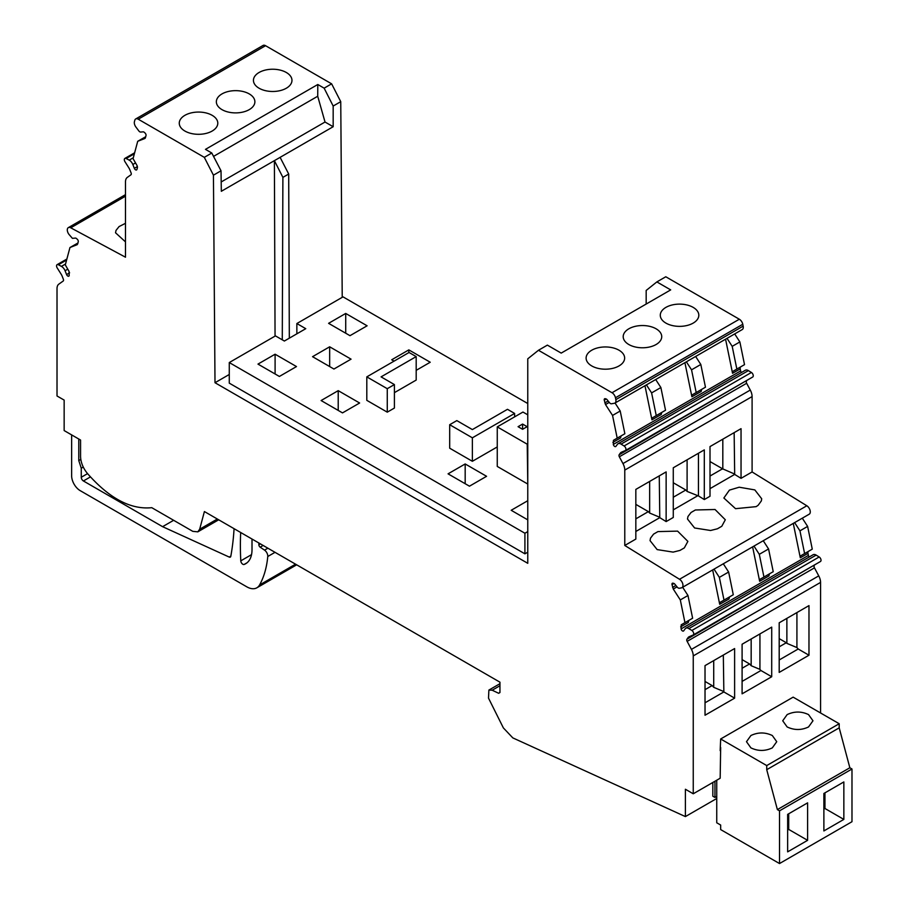 <?xml version="1.0" encoding="UTF-8"?>
<svg xmlns="http://www.w3.org/2000/svg" width="909" height="909" viewBox="0 0 909 909"><rect width="100%" height="100%" fill="white"/><g stroke="black" fill="none" stroke-linecap="round" stroke-linejoin="round"><path stroke-width="1.36" d="M514.619 413.436L472.373 437.82L449.682 424.719L456.818 420.606L472.373 429.582L507.483 409.311L514.619 413.436L514.619 416.867M497.257 446.933L472.373 461.295L472.373 437.82M527.765 531.595L524.913 533.242L229.273 362.555L229.273 383.143L524.913 553.831L527.765 552.183M527.765 403.528L343.034 296.868L296.857 323.536L305.765 328.683L284.369 341.034L275.45 335.887L229.273 362.555M472.373 461.295L449.682 448.194L449.682 424.719M333.944 369.031L312.548 356.68L329.66 346.795L351.056 359.157L333.944 369.031M275.097 354.215L257.974 364.1L279.381 376.451L296.493 366.566L275.097 354.215L275.097 373.974M349.988 335.682L328.592 323.331L345.715 313.446L367.111 325.797L349.988 335.682M527.765 414.834L522.959 412.05L497.257 426.889L527.231 444.206L527.765 483.429M527.231 483.736L497.257 466.431L497.257 426.889M465.181 463.954L486.576 476.305L469.464 486.19L448.057 473.839L465.181 463.954L465.181 483.724M527.765 519.857L511.188 510.279L527.765 500.711M394.074 361.134L391.711 359.771L408.834 349.885L408.834 352.612M416.186 370.349L430.23 362.237L408.834 349.885M338.216 390.654L359.623 403.005L342.5 412.891L321.104 400.539L338.216 390.654L338.216 410.425M366.804 376.871L366.804 400.346L387.268 412.163L394.404 408.05L394.404 384.575L381.076 376.871L416.186 356.601L409.05 352.487L366.804 376.871L387.268 388.688L394.404 384.575M394.404 392.654L416.186 380.076L416.186 356.601M524.913 533.242L524.913 553.831M296.857 323.536L296.857 333.83M387.268 412.163L387.268 388.688M229.273 374.485L215.001 382.723L213.433 175.176L204.309 157.348L138.248 119.204L265.564 45.7L331.626 83.833L340.75 101.672L342.227 297.334M538.469 350.272L547.377 345.125L561.205 353.101L670.694 289.891L656.866 281.915L665.786 276.768L739.335 319.229L612.018 392.733L538.469 350.272L527.765 358.816L527.765 563.307L215.001 382.723M527.129 426.685L522.595 429.298L518.073 426.685L522.595 424.071L527.129 426.685M739.335 319.229A5.045 2.909 60 0 1 742.778 324.263L743.153 326.115A5.045 2.909 60 0 1 742.233 329.569L614.916 403.073A5.045 2.909 60 0 1 614.336 403.278L611.439 403.778A2.568 1.488 60 0 1 609.541 402.732L607.11 399.699A2.023 1.17 60 0 0 606.019 398.915L605.269 398.71A2.023 1.17 60 0 0 604.621 398.767A2.023 1.17 60 0 0 604.258 400.142L606.246 398.994M734.688 333.921L739.869 341.932L744.516 364.645L733.109 371.236A3.022 1.75 60 0 0 732.552 373.304L725.564 339.182M741.471 372.497A2.023 1.17 60 0 1 740.63 370.929L740.221 368.884A3.022 1.75 60 0 1 740.767 366.816L733.109 371.236L740.767 366.816M740.63 370.929L613.314 444.433A2.023 1.17 60 0 0 615.7 446.546A2.023 1.17 60 0 0 615.916 446.353L617.45 444.296A5.749 3.318 60 0 1 618.063 443.751L745.38 370.247A5.749 3.318 60 0 1 748.391 370.611L751.413 372.474A2.727 1.568 60 0 1 753.129 374.883A2.727 1.568 60 0 1 752.697 377.019A2.727 1.568 60 0 1 752.607 377.065L625.483 450.466M747.243 380.178L619.165 454.761L620.268 453.193A8.067 4.659 60 0 1 621.177 452.352A8.067 4.659 60 0 1 621.461 452.205L625.29 450.569A2.727 1.568 60 0 0 625.381 450.523L752.697 377.019M746.653 383.268L750.277 390.063L622.96 463.567L619.336 456.772L746.653 383.268A2.023 1.17 60 0 1 746.482 381.257M750.277 390.063A10.09 5.829 60 0 1 752.095 396.585L752.095 471.953L806.828 505.768A5.045 2.909 60 0 1 810.033 510.222A5.045 2.909 60 0 1 809.226 514.187L681.909 587.691A5.045 2.909 60 0 1 681.33 587.896L679.364 588.237A3.022 1.75 60 0 1 677.137 587.009L674.864 584.192A2.023 1.17 60 0 0 673.785 583.396L673.024 583.192A2.023 1.17 60 0 0 672.387 583.248A2.023 1.17 60 0 0 672.012 584.635L674.012 583.476M802.306 518.187L807.624 526.413L812.271 549.138L800.863 555.729A3.022 1.75 60 0 0 800.306 557.796L793.273 523.402M809.226 556.99A2.023 1.17 60 0 1 808.396 555.41L807.976 553.365A3.022 1.75 60 0 1 808.533 551.297L800.863 555.729L808.533 551.297M808.396 555.41L681.08 628.914A2.023 1.17 60 0 0 683.466 631.039A2.023 1.17 60 0 0 683.682 630.846L685.204 628.789A5.749 3.318 60 0 1 685.818 628.233L813.135 554.729A5.749 3.318 60 0 1 816.157 555.104L819.168 556.967A2.727 1.568 60 0 1 820.895 559.365A2.727 1.568 60 0 1 820.463 561.501A2.727 1.568 60 0 1 820.361 561.557L693.237 634.948M814.998 564.659L686.92 639.243L688.022 637.675A8.067 4.659 60 0 1 688.931 636.834A8.067 4.659 60 0 1 689.227 636.686L693.044 635.061A2.727 1.568 60 0 0 693.147 635.016L820.463 561.501M814.464 567.864L818.748 575.874L691.431 649.39L687.147 641.368L814.464 567.864A2.023 1.17 60 0 1 814.237 565.739M818.748 575.874A10.09 5.829 60 0 1 820.566 582.408L820.566 712.974M77.685 243.93L78.254 241.828A2.023 1.17 60 0 0 77.242 239.226L76.481 238.556A2.023 1.17 60 0 0 75.402 238.09L72.413 238.351L68.925 234.329A5.045 2.909 60 0 1 68.345 227.625A5.045 2.909 60 0 1 70.743 227.807L125.487 257.202L125.487 181.834A10.09 5.829 60 0 1 127.305 177.403L130.93 174.801A2.023 1.17 60 0 0 131.101 172.971L129.998 170.142A8.067 4.659 60 0 0 128.805 167.767L124.976 161.722A2.727 1.568 60 0 1 124.874 158.416A2.727 1.568 60 0 1 126.169 158.507L129.192 160.132A5.749 3.318 60 0 1 132.816 164.495L134.35 168.324A2.023 1.17 60 0 0 136.577 169.926A2.023 1.17 60 0 0 136.941 169.404L137.361 167.835A3.022 1.75 60 0 0 136.816 165.131L133.066 158.643L137.714 141.293L144.758 138.532A3.022 1.75 60 0 0 144.895 138.475A3.022 1.75 60 0 0 145.44 137.679L146.008 135.577A2.023 1.17 60 0 0 144.997 132.975L144.236 132.305A2.023 1.17 60 0 0 143.156 131.839L140.713 132.066A2.568 1.488 60 0 1 138.816 130.907L135.93 127.067A5.045 2.909 60 0 1 134.43 121.681L134.805 120.272A5.045 2.909 60 0 1 135.725 118.954L263.042 45.45A5.045 2.909 60 0 1 265.564 45.7M646.174 304.049L646.174 290.46L656.866 281.915M135.725 118.954A5.045 2.909 60 0 1 138.248 119.204M218.694 519.8L197.821 531.845L192.776 531.345L151.769 507.677C130.771 509.813 109.307 498.405 87.4 473.453C83.014 468.01 80.742 462.329 80.56 456.398L80.56 440.047L64.153 430.571L64.153 400.096L57.017 395.983L57.017 288.596A10.09 5.829 60 0 1 58.824 284.153L63.119 281.086A2.023 1.17 60 0 0 63.346 279.222L62.244 276.381A8.067 4.659 60 0 0 61.039 274.018L57.222 267.962A2.727 1.568 60 0 1 57.119 264.655A2.727 1.568 60 0 1 58.415 264.758L61.426 266.382A5.749 3.318 60 0 1 65.062 270.746L66.584 274.563A2.023 1.17 60 0 0 68.811 276.166A2.023 1.17 60 0 0 69.186 275.643L69.05 271.382L65.3 264.894L69.959 247.532L77.254 244.635M197.821 531.845L199.673 529.22L204.4 511.551L499.95 682.182L499.95 692.397L498.655 693.283L492.201 690.215L488.883 690.079L488.508 698.123L503.381 727.927L512.812 737.892L685.397 816.589L685.397 789.251L693.249 793.784L693.249 655.912L820.566 582.408M499.95 692.397L498.655 693.283L499.95 692.544M691.431 649.39A10.09 5.829 60 0 1 693.249 655.912M687.147 641.368A2.023 1.17 60 0 1 686.92 639.243M819.168 556.967L691.851 630.471A2.727 1.568 60 0 1 693.578 632.869A2.727 1.568 60 0 1 693.147 635.016M691.851 630.471L688.84 628.608A5.749 3.318 60 0 0 685.818 628.233M681.08 628.914L681.216 624.801L684.954 622.642L680.307 599.917L673.274 589.043L672.012 584.635M622.96 463.567A10.09 5.829 60 0 1 624.778 470.101L624.778 545.468L679.512 579.272A5.045 2.909 60 0 1 682.716 583.726A5.045 2.909 60 0 1 681.909 587.691M619.336 456.772A2.023 1.17 60 0 1 619.165 454.761M751.413 372.474L624.097 445.978A2.727 1.568 60 0 1 625.812 448.387A2.727 1.568 60 0 1 625.381 450.523M624.097 445.978L621.074 444.115L748.391 370.611M618.063 443.751A5.749 3.318 60 0 1 621.074 444.115M613.314 444.433L613.45 440.32L617.2 438.161L612.552 415.436L605.508 404.55L604.258 400.142M743.153 326.115L615.836 399.63A5.045 2.909 60 0 1 614.916 403.073M615.836 399.63L615.461 397.767L742.778 324.263M612.018 392.733A5.045 2.909 60 0 1 615.461 397.767M275.052 336.125L274.393 160.654L221.33 191.288L221.023 170.801L211.797 153.019L205.468 149.36L317.798 84.503L324.138 88.162L331.626 83.833M213.433 175.176L221.023 170.801M289.323 338.171L288.698 174.028L282.892 177.38L282.279 339.83M282.892 177.38L274.393 160.654L333.171 126.715L333.171 106.046L340.75 101.672M288.698 174.028L280.108 157.359M522.595 424.071L522.595 429.298M653.923 327.717A19.271 11.124 180 0 1 661.729 336.66A19.271 11.124 180 0 1 651.139 346.59A19.271 11.124 180 0 1 631.005 345.602A19.271 11.124 180 0 1 623.199 336.66A19.271 11.124 180 0 1 633.789 326.729A19.271 11.124 180 0 1 653.923 327.717M668.388 324.308A19.271 11.124 180 0 1 660.286 315.241A19.271 11.124 180 0 1 670.717 305.356A19.271 11.124 180 0 1 690.726 306.185A19.271 11.124 180 0 1 698.816 315.241A19.271 11.124 180 0 1 688.386 325.127A19.271 11.124 180 0 1 668.388 324.308M594.202 367.134A19.271 11.124 180 0 1 586.112 358.078A19.271 11.124 180 0 1 596.543 348.192A19.271 11.124 180 0 1 616.541 349.011A19.271 11.124 180 0 1 624.642 358.078A19.271 11.124 180 0 1 614.2 367.963A19.271 11.124 180 0 1 594.202 367.134M651.946 419.844L652.503 417.776L661.775 412.425L661.218 414.481L651.946 419.844L644.97 385.723M691.897 396.779A3.022 1.75 60 0 1 692.442 394.711L701.714 389.359L701.169 391.427L691.897 396.779L684.909 362.657M739.869 341.932L732.199 346.352L727.018 338.341M732.199 346.352L736.847 369.077M710.009 488.644L734.677 474.407L741.04 478.339L741.04 428.662L710.009 446.58L710.009 496.257L704.305 499.552L698.442 495.928L687.102 491.428L687.102 459.806M741.04 478.339L752.095 471.953M624.778 545.468L635.834 539.082L635.834 489.406L666.138 471.907L666.138 521.584L673.274 517.46L673.274 467.783L704.305 449.875L704.305 499.552M673.274 509.858L697.589 495.825M635.834 531.481L659.775 517.653L666.138 521.584M739.187 487.213L729.404 490.121L723.871 498.007L735.54 508.676L756.152 506.643L758.151 505.279L761.356 500.904L761.697 498.768L754.822 489.906L739.187 487.213M673.137 552.115L679.977 550.411L684.329 547.9L687.874 541.389L677.603 531.129L657.946 531.595L653.582 534.117L650.514 538.139L650.049 540.628L657.15 549.593L673.137 552.115M717.428 528.788L721.78 526.277L725.314 519.766L715.053 509.506L695.385 509.983L691.033 512.494L687.965 516.517L687.488 519.005L694.601 527.981L710.588 530.492L717.428 528.788M719.712 604.326L720.269 602.258L729.541 596.906L728.984 598.974L719.712 604.326L712.667 569.932M759.651 581.271A3.022 1.75 60 0 1 760.208 579.203L769.48 573.84L768.923 575.908L759.651 581.271L752.618 546.866M807.624 526.413L799.954 530.845L794.636 522.607M799.954 530.845L804.613 553.57M693.249 793.784L720.167 778.229L720.667 747.471M734.62 698.146L734.62 648.549L705.02 665.627L705.032 715.235L734.62 698.146L723.848 691.931L705.032 702.793M808.976 655.219L808.976 605.61L779.195 622.801L779.195 672.41L808.976 655.219L798.204 649.003L779.195 659.979M771.707 676.739L771.718 627.119L742.096 644.231L742.096 693.828L771.707 676.739L760.935 670.512L742.096 681.398M712.826 782.479L712.826 796.216L714.951 797.443L714.951 781.251L714.951 797.443L712.826 796.216M716.746 798.488L685.397 816.589M258.872 542.991L258.872 544.775A2.023 1.17 -120 0 0 260.179 547.173L264.53 550.127A5.045 2.909 -120 0 1 267.769 556.513A121.045 69.891 -120 0 1 259.588 584.953A20.168 11.647 -120 0 1 256.849 587.805A20.168 11.647 -120 0 1 246.759 586.805L80.197 490.644A12.101 6.988 -120 0 1 71.641 475.827L71.641 434.9M125.487 223.307L119.068 226.58L116 230.443L115.534 232.784L125.487 241.874M204.309 157.348L211.797 153.019M207.07 113.216A19.271 11.124 180 0 1 217.796 123.181A19.271 11.124 180 0 1 189.992 133.157A19.271 11.124 180 0 1 179.266 123.181A19.271 11.124 180 0 1 207.07 113.216M226.375 111.534A19.271 11.124 180 0 1 216.353 101.774A19.271 11.124 180 0 1 244.862 92.014A19.271 11.124 180 0 1 254.884 101.774A19.271 11.124 180 0 1 226.375 111.534M283.858 71.288A19.271 11.124 180 0 1 291.971 80.356A19.271 11.124 180 0 1 281.551 90.241A19.271 11.124 180 0 1 261.565 89.434A19.271 11.124 180 0 1 253.441 80.356A19.271 11.124 180 0 1 263.86 70.47A19.271 11.124 180 0 1 283.858 71.288M333.171 106.046L324.138 88.162M137.714 141.293L145.701 136.736M69.959 247.532L77.935 242.987M680.659 626.869L688.329 622.449L688.886 620.381L681.216 624.801M680.307 599.917L687.977 595.497L692.624 618.222L684.954 622.642M687.977 595.497L682.648 587.259M612.905 442.388L620.563 437.956L621.12 435.888L613.45 440.32M612.552 415.436L620.211 411.004L624.869 433.729L617.2 438.161M620.211 411.004L615.041 402.994M221.182 181.97L325.024 122.022L333.171 126.715M213.547 156.393L317.718 96.252L317.798 84.503M317.718 96.252L325.024 122.022M656.253 415.606L665.524 410.254L660.877 387.529L651.605 392.893L656.253 415.606L652.503 417.776M651.605 392.893L646.424 384.882M660.877 387.529L655.696 379.53M695.635 356.464L700.816 364.475L691.544 369.827L696.192 392.552L692.442 394.711M691.544 369.827L686.363 361.816M700.816 364.475L705.464 387.2L696.192 392.552M698.442 495.928L698.442 453.261M659.775 517.653L659.264 475.873M734.677 474.407L734.154 432.639M734.154 473.839L722.553 468.794L710.009 476.032M673.274 497.246L685.818 489.996L687.102 491.428M659.264 517.073L649.651 513.051L648.367 511.619L635.834 518.857M724.007 600.099L733.279 594.747L728.632 572.022L719.36 577.374L724.007 600.099L720.269 602.258M719.36 577.374L714.031 569.148M728.632 572.022L723.303 563.785M763.253 540.73L768.571 548.956L759.299 554.32L763.946 577.033L760.208 579.203M759.299 554.32L753.981 546.082M768.571 548.956L773.229 571.681L763.946 577.033M723.848 691.931L723.325 655.059M796.92 612.575L796.92 647.572L798.204 649.003M759.935 633.925L759.924 669.376L760.935 670.512M716.746 796.409L714.951 797.443L716.746 796.409M240.68 532.492A302.992 174.937 -120 0 0 240.783 560.853A2.897 1.67 -120 0 0 242.01 563.591A2.897 1.67 -120 0 0 244.123 564.466A30.645 17.691 -120 0 0 245.657 563.739A30.645 17.691 -120 0 0 252.009 549.718L252.009 539.037M230.841 556.138L229.227 557.069A2.545 1.466 -120 0 0 230.318 557.103A2.545 1.466 -120 0 0 230.806 556.297A302.992 174.937 -120 0 0 232.272 547.116A302.992 174.937 -120 0 0 234.067 528.674M229.227 557.069L162.586 526.675L83.412 480.975A3.022 1.75 -120 0 1 81.265 477.259L81.265 468.203L78.776 460.59L78.776 439.013M80.799 459.42L78.776 460.59M649.651 513.051L649.651 481.429M722.814 469.089L722.814 439.183M710.009 461.556L722.553 468.794M673.274 482.759L685.818 489.996M635.834 504.381L648.367 511.619M723.325 691.351L713.713 687.329L713.713 660.604M713.713 687.329L712.133 685.568L705.02 689.67M796.92 647.572L786.876 643.367L786.876 618.37M786.876 643.367L786.308 642.731L779.195 646.844M759.924 669.376L751.164 665.718L751.164 638.993M751.164 665.718L749.573 663.945L742.096 668.263M173.642 520.3L162.586 526.675M83.264 467.056L81.265 468.203M712.133 685.568L705.02 681.455M786.308 642.731L779.195 638.629M749.573 663.945L742.096 659.627M329.66 346.795L329.66 366.566M345.715 313.446L345.715 333.205M839.2 723.734L766.73 765.571L720.667 738.983L793.137 697.146L839.2 723.734L839.2 727.848L849.847 767.764L777.377 809.601L779.513 810.839L779.513 863.55L720.667 829.576L720.667 825.042L716.746 822.781L716.746 780.206M849.847 767.764L851.983 769.003L779.513 810.839M766.73 765.571L766.73 769.696L777.377 809.601M720.167 750.629L720.667 738.983M851.983 769.003L851.983 821.713L779.513 863.55M807.612 802.852L787.649 814.384L787.649 851.858L807.612 840.325L807.612 802.852M843.847 781.933L823.884 793.466L823.884 830.94L843.847 819.407L843.847 781.933M839.2 727.848L766.73 769.696M750.914 735.517L746.482 741.699L750.914 747.88C758.049 751.266 765.173 751.266 772.309 747.88L776.74 741.699L772.309 735.517C765.173 732.131 758.049 732.131 750.914 735.517M787.149 714.599L782.717 720.78L787.149 726.95C794.284 730.336 801.408 730.336 808.544 726.95L812.976 720.78L808.544 714.599C801.408 711.213 794.284 711.213 787.149 714.599M788.717 813.76L788.717 829.417L807.612 840.325M787.649 830.031L788.717 829.417L787.649 828.792M824.952 792.841L824.952 808.487L843.847 819.407M823.884 809.112L824.952 808.487L823.884 807.874M604.815 402.903L608.132 400.983M740.221 368.884L732.552 373.304M620.268 453.193L623.415 451.375M624.778 470.101L752.095 396.585M806.828 505.768L679.512 579.272M807.976 553.365L800.306 557.796M675.898 585.476L672.58 587.384M816.157 555.104L688.84 628.608M688.022 637.675L691.181 635.857M217.342 519.016L199.673 529.22M66.607 260.031L58.415 264.758M61.426 266.382L65.539 263.996M67.777 269.178L65.062 270.746M66.584 274.563L69.607 272.825M125.487 196.196L70.743 227.807M126.169 158.507L134.373 153.78M129.192 160.132L133.305 157.757M132.816 164.495L135.543 162.927M134.35 168.324L137.373 166.574M492.201 690.215L499.95 685.738M673.274 589.043L677.023 586.873M609.257 402.38L605.508 404.55M251.532 554.638L240.783 560.853M247.055 562.773L244.123 564.466M259.588 584.953L295.561 564.182M267.769 556.513L275.029 552.32M264.53 550.127L267.871 548.195M260.179 547.173L263.133 545.457M258.872 544.775L260.417 543.889M90.423 476.918L83.412 480.975M81.265 477.259L87.548 473.634M66.88 259.031L57.119 264.655M125.487 194.64L68.345 227.625M124.874 158.416L134.634 152.78M499.95 683.693L488.883 690.079M256.917 587.771L296.664 564.819"/></g></svg>
